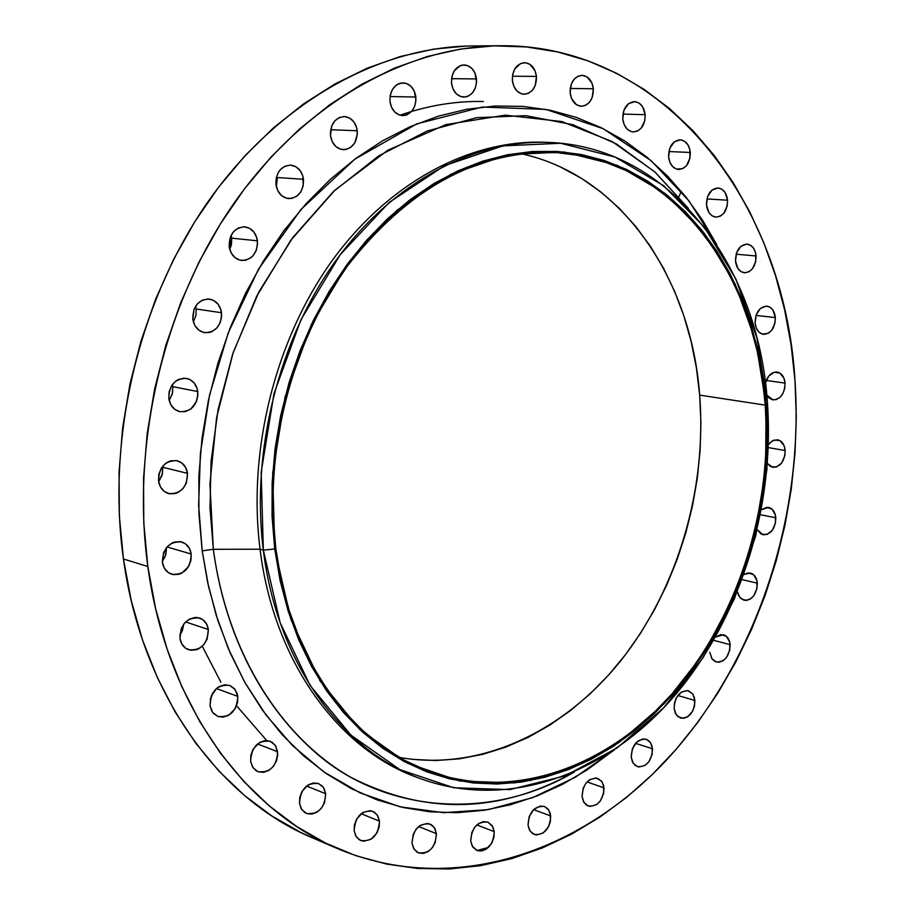 <?xml version="1.0" encoding="UTF-8"?>
<svg xmlns="http://www.w3.org/2000/svg" width="915" height="915" viewBox="0 0 915 915"><rect width="100%" height="100%" fill="white"/><g stroke="black" fill="none" stroke-linecap="round" stroke-linejoin="round"><path stroke-width="1.37" d="M756.087 255.96C755.801 266.379 751.89 271.984 744.352 272.75C739.32 271.812 736.369 267.889 735.488 260.958L737.845 268.404L740.99 271.595L744.879 272.784L748.882 271.789L752.427 268.77L755.721 261.53L755.687 253.249L753.766 248.537L750.643 245.323L746.777 244.088L740.875 246.318L736.632 252.654L735.488 260.958C735.751 250.561 739.629 244.946 747.132 244.111C752.233 245.026 755.218 248.972 756.087 255.96L736.129 254.21L756.087 255.96M727.562 200.225C727.345 210.61 723.456 216.237 715.896 217.118C710.578 216.237 707.432 212.166 706.471 204.914L708.908 212.532L712.133 215.849L716.113 217.141L720.219 216.203L723.834 213.206L727.196 205.898L727.562 200.225L725.172 192.63L721.969 189.291L718 187.964L711.962 190.114L707.627 196.485L706.471 204.914C706.677 194.563 710.532 188.913 718.035 187.964C723.433 188.822 726.613 192.905 727.562 200.225L706.906 198.921L727.562 200.225M690.299 152.462C690.15 162.847 686.25 168.532 678.633 169.515C673.005 168.68 669.666 164.471 668.613 156.888L669.917 162.355L672.674 166.644L676.46 169.092L682.784 168.623L686.502 165.626L689.933 158.238L689.864 149.637L687.828 144.673L684.512 141.219L680.428 139.801L674.218 141.894L669.769 148.31L668.613 156.888C668.751 146.537 672.605 140.841 680.177 139.789C685.884 140.59 689.258 144.81 690.299 152.462L668.876 151.547L690.299 152.462M645.167 114.672C645.064 125.115 641.14 130.868 633.386 131.932C627.45 131.142 623.904 126.796 622.76 118.904L624.121 124.509L626.981 128.923L630.904 131.474L633.088 131.92L637.446 131.074L641.278 128.066L644.801 120.563L645.167 114.672L642.582 106.7L639.139 103.132L634.918 101.622L628.502 103.681L623.927 110.177L622.76 118.904C622.84 108.508 626.718 102.743 634.415 101.599C640.443 102.354 644.023 106.712 645.167 114.672L622.909 114.089L645.167 114.672M593.343 88.766C593.297 99.312 589.306 105.156 581.368 106.3C575.123 105.522 571.383 101.062 570.137 92.895L571.566 98.626L576.484 104.745L580.888 106.266L585.406 105.442L589.363 102.4L592.165 97.608L593.343 88.766L591.936 83.071L587.064 76.929L582.683 75.362L578.143 76.151L574.151 79.182L571.315 83.997L570.137 92.895C570.159 82.407 574.105 76.551 581.974 75.327C588.322 76.059 592.108 80.531 593.343 88.766L570.217 88.446L593.343 88.766M536.453 76.425C536.453 87.131 532.358 93.078 524.169 94.256C517.638 93.49 513.704 88.915 512.366 80.543L513.875 86.399L516.998 91.031L521.241 93.742L523.586 94.234L528.275 93.41L532.37 90.322L535.264 85.438L536.453 76.425L534.978 70.604L529.888 64.325L525.324 62.7L520.624 63.49L514.836 68.819L512.709 74.367L512.366 80.543C512.343 69.895 516.38 63.936 524.501 62.666C531.146 63.375 535.126 67.973 536.453 76.425L512.411 76.22L536.453 76.425M476.498 78.93C476.543 89.864 472.3 95.915 463.779 97.116C457.008 96.315 452.914 91.672 451.495 83.151L453.085 89.11L456.345 93.833L460.771 96.59L465.678 96.967L468.068 96.247L472.323 93.09L475.297 88.115L476.578 82.076L474.942 73.006L471.728 68.282L467.325 65.491L462.418 65.056L460.005 65.766L454.023 71.21L451.827 76.86L451.495 83.151C451.427 72.285 455.613 66.212 464.054 64.919C470.939 65.651 475.091 70.329 476.498 78.93L451.53 78.679L476.498 78.93M415.879 97.036C415.948 108.256 411.51 114.432 402.589 115.587C395.646 114.741 391.437 110.029 389.962 101.474L391.631 107.524L395.028 112.305L399.626 115.073L404.716 115.439L407.198 114.684L411.59 111.458L414.667 106.38L415.97 100.227L414.243 91.02L410.881 86.239L406.306 83.414L401.216 83.002L398.711 83.734L396.367 85.072L392.524 89.304L390.27 95.069L389.962 101.474C389.859 90.322 394.228 84.123 403.069 82.865C410.137 83.654 414.404 88.378 415.879 97.036L390.019 96.521L415.879 97.036M357.273 130.765C357.342 142.34 352.664 148.653 343.251 149.705C336.24 148.745 331.973 144.021 330.475 135.534L332.225 141.653L335.759 146.457L340.529 149.225L345.79 149.534L350.754 147.361L354.677 143.026L357.376 134.002L356.656 127.62L354.002 122.061L349.804 118.172L344.703 116.548L339.465 117.463L334.89 120.769L331.688 125.961L330.475 135.534C330.372 124.04 334.97 117.703 344.28 116.537C351.44 117.429 355.775 122.164 357.273 130.765L330.738 129.736L357.273 130.765M330.498 135.786L330.738 129.736L330.498 135.786M303.517 179.283C303.574 191.281 298.61 197.72 288.637 198.601C281.66 197.491 277.428 192.791 275.93 184.498L277.76 190.652L281.42 195.455L286.338 198.178L291.759 198.418L296.872 196.142L300.898 191.704L303.231 185.791L302.876 176.103L300.12 170.533L295.797 166.667L290.524 165.112L285.137 166.107L280.436 169.504L278.583 171.963L276.227 177.933L275.93 184.498C275.85 172.58 280.733 166.118 290.593 165.112C297.718 166.153 302.03 170.876 303.517 179.283L277.417 177.533L303.517 179.283M276.33 186.706L277.417 177.533L276.33 186.706M257.435 240.817C257.424 253.306 252.14 259.86 241.56 260.478C234.766 259.197 230.637 254.564 229.196 246.581L231.083 252.746L234.835 257.515L239.89 260.169L245.437 260.295L250.664 257.916L252.906 255.88L256.211 250.504L257.561 244.111L256.76 237.637L253.924 232.078L249.475 228.27L244.088 226.806L238.563 227.904L233.76 231.415L230.42 236.813L229.196 246.581C229.162 234.194 234.377 227.618 244.82 226.851C251.785 228.064 255.983 232.719 257.435 240.817L231.747 238.163L257.435 240.817M229.768 249.406L231.747 238.163L231.472 244.625L229.768 249.406M221.522 312.724C221.419 325.729 215.78 332.374 204.605 332.66C198.12 331.196 194.186 326.678 192.813 319.106L194.746 325.248L198.578 329.938L203.713 332.488L209.375 332.5L212.12 331.55L216.947 327.913L220.298 322.457L221.659 316.018L220.835 309.556L217.942 304.043L213.412 300.326L207.922 298.965L202.306 300.189L197.434 303.814L194.037 309.293L192.813 319.106C192.871 306.205 198.429 299.525 209.478 299.079C216.134 300.486 220.149 305.038 221.522 312.724L196.199 308.996L221.522 312.724M193.362 321.771L195.89 315.664L196.199 308.996L195.936 315.481L193.362 321.771M197.8 391.563C197.56 405.071 191.59 411.784 179.866 411.681C173.781 410.057 170.099 405.688 168.829 398.597L170.796 404.67L174.662 409.268L179.855 411.681L185.562 411.567L190.915 408.948L196.576 401.296L197.937 394.834L197.102 388.406L194.174 382.985L189.588 379.37L184.052 378.147L178.379 379.496L175.783 381.086L171.528 385.821L169.092 391.975L168.829 398.597C169.023 385.181 174.914 378.433 186.511 378.364C192.768 379.942 196.531 384.334 197.8 391.563L172.763 386.656L197.8 391.563M169.195 400.518L172.317 393.953L172.763 386.656L172.512 393.13L169.195 400.518M187.541 473.364C187.152 487.34 180.884 494.089 168.726 493.597C163.099 491.847 159.702 487.661 158.547 481.05L160.514 487.043L164.391 491.515L169.595 493.791L175.303 493.54L178.082 492.464L182.954 488.633L186.328 483.074L187.541 473.364L185.608 467.416L181.776 462.933L176.606 460.6L170.888 460.805L168.097 461.858L165.489 463.505L161.246 468.297L158.798 474.473L158.547 481.05C158.89 467.165 165.077 460.394 177.11 460.714C182.897 462.418 186.374 466.639 187.541 473.364L162.71 467.279L187.541 473.364M158.65 481.748L162.161 474.931L162.71 467.279L162.458 473.707L158.65 481.748M191.201 554.021C190.64 568.364 184.144 575.112 171.723 574.265C166.564 572.435 163.453 568.444 162.401 562.302L164.357 568.181L168.211 572.515L173.37 574.643L179.043 574.265L181.799 573.133L188.536 566.602L190.938 560.483L191.201 554.021L189.279 548.177L185.482 543.83L180.347 541.646L174.662 541.977L171.894 543.087L167.01 546.987L163.613 552.603L162.401 562.302C162.916 548.051 169.332 541.257 181.639 541.943C186.957 543.739 190.137 547.765 191.201 554.021L167.033 546.953L191.201 554.021M162.298 561.353L165.764 554.845L166.541 547.547L165.26 556.263L162.298 561.353M208.346 629.52C207.625 644.103 201.014 650.839 188.49 649.707C183.766 647.854 180.918 644.057 179.969 638.327L181.879 644.08L185.676 648.266L190.755 650.256L196.348 649.753L199.058 648.575L203.839 644.618L207.145 639.047L208.346 629.52L206.458 623.801L202.718 619.604L197.663 617.568L194.884 617.476L189.336 619.181L184.521 623.126L181.17 628.731L179.969 638.327C180.644 623.824 187.186 617.065 199.596 618.025C204.468 619.855 207.385 623.687 208.346 629.52L185.619 621.937L208.346 629.52M179.809 635.285L183.743 624.099L182.405 630.641L179.809 635.285M237.774 696.372C236.928 711.058 230.283 717.749 217.85 716.445L212.6 712.362L209.993 705.591L211.857 711.207L213.515 713.471L217.93 716.479L223.249 717.108L228.659 715.29L235.178 708.679L237.5 702.651L237.774 696.372L237.111 693.433L234.32 688.526L229.928 685.484L224.621 684.797L219.188 686.582L216.695 688.32L211.193 696.132L209.993 705.591C210.805 690.985 217.381 684.26 229.722 685.404L235.121 689.51L237.774 696.372L216.432 688.549L237.774 696.372M210.175 699.666L212.738 692.987L210.175 699.666M277.645 751.764C276.707 766.404 270.119 773.038 257.916 771.665L253.032 767.719L250.607 761.269L252.403 766.747L255.994 770.647L258.305 771.814L263.474 772.351L268.736 770.476L273.299 766.484L276.467 760.994L277.771 754.818L275.884 746.308L272.338 742.397L267.535 740.612L264.881 740.624L259.597 742.465L253.181 749.065L250.882 755.058L250.607 761.269C251.522 746.697 258.041 740.029 270.165 741.253L275.186 745.222L277.645 751.764L257.515 743.929L277.645 751.764M325.706 793.728C324.699 808.197 318.26 814.762 306.388 813.412L301.778 809.603L299.502 803.381L301.229 808.723L304.695 812.509L306.914 813.618L311.924 814.076L317.025 812.177L321.44 808.208L324.528 802.787L325.706 793.728L324.013 788.41L322.48 786.271L318.374 783.48L313.387 782.977L308.263 784.841L302.03 791.384L299.788 797.285L299.502 803.381C300.475 788.97 306.857 782.371 318.66 783.583L323.395 787.415L325.706 793.728L306.559 786.031L325.706 793.728M379.462 821.132C378.444 835.338 372.199 841.823 360.727 840.576L356.312 836.87L354.151 830.809L355.798 836.036L359.126 839.707L363.621 841.274L371.021 839.284L377.003 832.822L379.165 827.057L379.462 821.132L377.849 815.94L374.555 812.245L370.083 810.633L362.672 812.577L356.633 819.039L354.448 824.85L354.151 830.809C355.157 816.649 361.345 810.141 372.748 811.273L377.266 814.99L379.462 821.132L361.105 813.698L379.462 821.132M436.432 833.668C435.414 847.53 429.41 853.924 418.395 852.814L414.118 849.212L412.025 843.253L413.591 848.354L416.782 851.945L418.841 852.986L423.496 853.375L428.243 851.488L432.383 847.622L435.288 842.372L436.432 833.668L434.9 828.567L431.743 824.975L427.442 823.409L420.294 825.341L416.119 829.196L413.18 834.469L412.025 843.253C413.02 829.413 418.99 822.997 429.936 824.003L434.328 827.618L436.432 833.668L418.647 826.554L436.432 833.668M494.249 831.644C493.265 845.14 487.501 851.43 476.967 850.493L472.746 846.97L470.71 841.034L472.197 846.055L477.241 850.607L481.713 850.984L486.288 849.131L491.881 842.898L493.928 837.351L494.249 831.644L492.785 826.657L487.798 822.07L483.337 821.647L478.739 823.466L474.702 827.251L471.854 832.433L470.71 841.034C471.683 827.583 477.401 821.27 487.878 822.105L492.19 825.65L494.249 831.644L476.852 824.918L494.249 831.644M550.739 815.951C549.801 829.059 544.299 835.235 534.223 834.48L530.025 831.014L528.024 825.067L529.442 830.008L532.381 833.485L536.373 834.983L543.007 833.107L548.417 827L550.407 821.556L550.258 813.355L548.062 809.066L544.562 806.504L540.262 806.069L533.765 809.466L529.156 816.603L528.024 825.067C528.95 812.005 534.417 805.806 544.436 806.458L548.714 809.947L550.739 815.951L533.594 809.626L550.739 815.951M604.037 787.838C603.157 800.534 597.907 806.595 588.276 806.046L584.056 802.615L582.066 796.599L583.415 801.483L586.229 804.948L590.095 806.458L596.511 804.662L600.263 801.048L603.706 793.351L603.58 785.264L601.475 781.021L596.088 777.956L589.649 779.683L585.875 783.297L583.187 788.273L582.066 796.599C582.924 783.938 588.139 777.842 597.724 778.322L602.013 781.753L604.037 787.838L587.007 781.936L604.037 787.838M555.599 787.804L555.531 787.209M652.544 748.779C651.72 761.086 646.711 767.056 637.503 766.679L633.226 763.282L631.201 757.163L632.494 762.012L635.227 765.466L638.956 767.01L645.189 765.329L648.838 761.806L652.201 754.235L652.109 746.24L650.085 742.008L646.813 739.434L642.788 738.92L636.68 742.088L632.322 748.939L631.201 757.163C632.002 744.879 636.989 738.897 646.162 739.194L650.508 742.603L652.544 748.779L635.525 743.335L652.544 748.779M694.931 700.478C694.188 712.408 689.395 718.286 680.554 718.081L676.174 714.695L674.126 708.427L675.373 713.254L678.015 716.731L683.665 718.332L687.725 716.765L692.712 711.069L694.588 705.877L694.519 697.939L692.563 693.719L687.485 690.551L681.4 692.06L676.368 697.768L674.481 702.983L674.126 708.427C674.87 696.521 679.628 690.619 688.423 690.756L692.872 694.153L694.931 700.478L677.821 695.469L694.931 700.478M730.147 644.663C729.461 656.261 724.874 662.048 716.365 662.014L711.859 658.628L709.754 652.178L712.099 658.972L715.221 661.602L719.064 662.22L723.044 660.744L726.544 657.393L729.793 650.039L729.747 642.136L726.407 636.325L720.906 634.575L715.553 637.046L723.456 634.758C727.311 636.017 729.541 639.311 730.147 644.663L713.677 640.34L730.147 644.663M757.334 583.164C756.716 594.464 752.302 600.171 744.078 600.297L739.766 597.404L737.41 591.719L738.405 595.082L740.933 598.639L746.377 600.469L750.3 599.073L753.754 595.802L756.968 588.528L756.934 580.625L753.663 574.757L748.241 572.882L743.998 574.448L750.392 573.03C754.395 574.231 756.705 577.605 757.334 583.164L742.111 579.63L757.334 583.164M775.829 517.81C775.291 528.859 771.025 534.509 763.03 534.783L757.208 529.682L761.2 534.12L766.919 534.52L772.271 530.403L775.462 523.186L775.44 515.271L772.214 509.3L766.827 507.299L761.429 509.678L768.6 507.413C772.775 508.546 775.177 512.023 775.829 517.81L760.457 514.722L775.829 517.81M785.173 450.5C784.704 461.32 780.564 466.936 772.752 467.336L767.422 463.516L770.567 466.547L776.263 467.085L781.616 463.082L784.807 455.887L785.173 450.5L784.041 445.559L779.935 440.618L774.239 440.024L770.499 442.231L768.394 444.667L772.695 440.664L777.601 439.783C781.959 440.858 784.487 444.427 785.173 450.5L768.291 447.607L785.173 450.5M775.348 317.596C775.005 328.108 771.036 333.689 763.465 334.352C758.695 333.357 755.916 329.56 755.104 322.961L756.282 328.085L758.832 331.996L762.355 334.124L768.245 333.334L771.734 330.292L774.971 323.098L775.348 317.596L773.083 310.345L770.018 307.234L766.21 306.113L760.411 308.435L756.236 314.76L755.104 322.961C755.435 312.473 759.37 306.868 766.907 306.148C771.734 307.12 774.548 310.928 775.348 317.596L756.019 315.401L775.348 317.596M785.059 383.099C784.647 393.747 780.609 399.34 772.946 399.878L766.781 395.097L768.726 397.705L772.203 399.718L776.103 399.649L779.843 397.487L782.863 393.587L784.693 388.543L785.059 383.099L783.915 378.101L779.797 373L774.067 372.268L768.669 376.168L765.466 383.168C767.628 375.642 771.494 371.936 777.075 372.039C781.662 373.068 784.327 376.751 785.059 383.099L766.29 380.446L785.059 383.099M548.748 142.42L545.168 142.271C470.665 139.263 389.321 181.845 332.225 260.546C275.392 339.396 247.53 450.249 260.054 549.217L213.344 549.286L210.015 508.145L211.056 461.492L218.056 409.691L232.73 353.899L256.646 296.311L290.787 240.279L335.016 190.08L387.731 150.277L445.822 124.634L505.229 115.153L561.81 121.558L612.284 141.596L654.683 171.78L688.377 208.38L655.071 172.134L616.241 143.827L572.779 124.669L525.816 115.69L476.749 117.658L427.145 131.028L378.741 155.836L333.38 191.624L292.903 237.408L259.014 291.679L233.211 352.469L216.626 417.4L209.924 483.898L213.344 549.286L202.192 550.853L198.635 505.229L200.408 453.074L209.581 394.96L228.338 332.591L258.51 269.193L300.944 209.501L354.711 159.244L416.748 123.891L482.308 107.044L545.992 109.411L603.248 128.706L651.206 160.743L688.869 200.762L716.697 244.522L702.583 220.263L685.964 197.022L667.39 175.92L646.974 157.186L624.865 141.036L601.212 127.7L576.198 117.36L550.018 110.2L522.911 106.38L495.129 106.026L466.925 109.24L438.605 116.079L410.458 126.556L382.825 140.647L356.015 158.284L330.361 179.317L306.182 203.588L283.799 230.843L263.52 260.809L245.609 293.143L230.317 327.478L217.85 363.404L208.38 400.473L202.021 438.228L198.864 476.189L198.932 513.887L202.192 550.853L208.586 586.652L217.987 620.85L230.248 653.07L245.163 682.967L262.525 710.223L282.083 734.596L303.563 755.87L326.689 773.884L351.177 788.536L376.728 799.744L403.058 807.499L429.89 811.799L456.94 812.714L483.966 810.301L510.696 804.685L536.922 795.993L562.428 784.372L586.995 769.984L614.525 749.717L575.295 777.247L532.702 797.617L488.221 809.626L443.512 812.68L400.255 806.847L359.961 792.825L323.761 771.848L292.377 745.416L266.116 715.13L244.9 682.499L228.418 648.849L216.192 615.2L207.636 582.352L202.192 550.853L213.344 549.286C221.75 613.016 249.109 693.822 314.68 751.833C379.702 809.924 486.059 823.9 574.391 771.997C500.173 813.492 425.75 815.322 351.108 777.476C281.019 737.753 227.263 652.978 213.344 549.286L260.054 549.217L263.337 550.132L274.74 548.977L272.681 473.101L285.148 396.675L311.375 324.516L349.599 261.095L397.202 210.095L451.038 174.159L507.768 154.704L564.155 151.993L617.27 165.318L664.679 193.179L704.436 233.519L735.145 283.982L755.87 341.981L766.072 404.899L767.422 402.634L757.002 338.253L735.82 278.869L704.401 227.16L663.684 185.745L615.109 157.083L560.643 143.266L502.781 145.885L444.507 165.684L389.184 202.432L340.231 254.679L300.921 319.724L273.951 393.782L261.175 472.254L263.337 550.132C250.824 450.992 278.732 339.923 335.622 260.924C392.787 182.062 474.199 139.4 548.748 142.42C669.46 146.606 758.764 265.43 767.422 402.634C775.062 508.797 739.08 621.937 671.885 698.831C604.575 775.131 507.059 810.381 420.099 778.516C341.238 750.071 277.016 662.231 263.337 550.132L260.054 549.217C247.473 449.848 275.644 338.516 332.9 259.608C390.442 180.827 472.277 138.645 546.953 142.351M486.494 46.208L472.758 45.933C379.531 46.539 278.846 101.737 208.837 200.534C139.183 299.468 106.277 436.901 123.434 558.985L147.83 566.499C130.708 442.666 164.094 303.105 234.423 202.65C305.095 102.343 406.546 46.356 500.253 45.75C664.748 44.206 784.578 202.421 794.963 380.251C804.274 516.106 757.231 659.887 669.22 757.082C581.174 853.375 452.216 896.7 337.852 848.743C243.39 809.398 166.118 702.594 147.83 566.499L123.434 558.985L131.234 600.56L142.591 640.214L157.311 677.477L175.142 711.95L195.821 743.277L219.017 771.185L244.408 795.421L271.652 815.825L300.406 832.284L312.941 838.049M400.049 115.199C428.014 105.465 455.784 100.902 483.349 101.508M765.272 405.139C772.729 508.271 737.845 618.265 672.731 693.078C607.503 767.319 513.086 801.712 428.861 771.288C351.772 743.906 289.026 658.125 275.815 548.668C263.749 452.113 291.039 344.017 346.488 267.214C407.255 189.005 476.429 150.758 554.01 152.485C670.512 157.048 756.819 272.03 765.272 405.139L699.678 395.12L765.272 405.139L762.126 377.266L756.945 350.056L749.751 323.727L740.567 298.496L729.438 274.569L716.434 252.185L701.611 231.552L685.072 212.886L666.932 196.37L647.294 182.222L626.329 170.625L604.186 161.726L581.059 155.699L557.155 152.656L532.679 152.714L507.894 155.927L483.029 162.355L458.358 171.997L434.168 184.807L410.721 200.717L388.315 219.589L367.212 241.286L347.689 265.567L329.995 292.194L314.36 320.868L301.001 351.269L290.078 383.042L281.751 415.799L276.113 449.139L273.23 482.674L273.139 515.98L275.815 548.668L281.202 580.339L289.209 610.637L299.72 639.219L312.553 665.788L327.536 690.082L344.463 711.847L363.118 730.913L383.236 747.12L404.602 760.365L426.95 770.579L450.043 777.716L473.615 781.799L497.451 782.851L521.298 780.93L544.963 776.126L568.204 768.543L590.85 758.306L612.718 745.565L633.626 730.479L653.424 713.208L671.976 693.925L689.155 672.822L704.836 650.096L718.915 625.917L731.302 600.503L741.928 574.048L750.7 546.758L757.586 518.851L762.515 490.52L765.455 461.972L766.381 433.447L765.272 405.139M399.306 757.414C479.746 771.631 563.606 731.943 620.736 660.733C677.649 588.986 707.043 489.09 699.678 395.12C691.1 278.423 621.125 175.303 521.39 153.789M560.826 167.182L581.643 178.459L601.155 192.207L619.215 208.243L635.696 226.394L650.496 246.444L663.501 268.198L674.664 291.45L683.894 315.972L691.157 341.581L696.429 368.024L699.678 395.12L700.913 422.627L700.112 450.363L697.322 478.088L692.552 505.606L685.85 532.713L677.249 559.191L666.818 584.857L654.625 609.493L640.752 632.917L625.277 654.923L608.326 675.327L590.003 693.947L570.445 710.6L549.778 725.126L528.172 737.353L505.778 747.132L482.788 754.326L459.399 758.832L435.815 760.525L412.242 759.336M530.471 780.552L534.314 778.642M265.945 739.629L236.562 705.785M220.881 682.201L202.284 646.242M466.318 46.059L433.504 49.158L400.473 56.467L367.578 68.03L335.199 83.825L303.734 103.795L273.574 127.791L245.117 155.619L218.742 187.015L194.838 221.647L173.724 259.128L155.71 298.999L141.059 340.78L129.976 383.934L122.621 427.9L119.064 472.106L119.35 515.991L123.434 558.985C141.768 693.158 218.605 798.738 312.587 837.9L337.498 848.594M231.14 235.235L231.747 238.163L231.14 235.235M195.616 306.205L196.199 308.996L195.616 306.205M172.363 384.586L172.763 386.656L172.363 384.586M162.561 466.41L162.71 467.279L162.561 466.41M476.99 850.504L488.45 847.404M794.963 380.251L796.29 416.416L795.043 452.799L791.258 489.159L784.967 525.244L776.217 560.803L765.066 595.585L751.592 629.36L735.843 661.877L717.932 692.895L697.962 722.164L676.036 749.454L652.281 774.536L626.855 797.148L599.908 817.084L571.635 834.103L542.229 847.999L511.897 858.567L480.901 865.613L449.494 868.976L417.949 868.495L386.565 864.08L355.683 855.628L325.614 843.104L296.712 826.519L269.319 805.932L243.79 781.444L220.481 753.228L199.71 721.512L181.788 686.605L167.022 648.849L155.63 608.658L147.83 566.499L143.769 522.888L143.552 478.351L147.201 433.481L154.681 388.852L165.912 345.047L180.747 302.625L198.955 262.136L220.286 224.083L244.419 188.925L271.023 157.048L299.731 128.798L330.132 104.447L361.837 84.191L394.434 68.156L427.545 56.433L460.783 49.021L493.78 45.876L526.205 46.905L557.738 51.972L588.093 60.893L617.007 73.474L644.286 89.487L669.7 108.691L693.09 130.811L714.318 155.584L733.258 182.748L749.82 212.006L763.933 243.093L775.531 275.735L784.59 309.647L791.063 344.578L794.963 380.251M418.418 777.887C338.87 750.025 273.837 661.945 260.054 549.217C273.745 661.122 337.932 748.825 416.737 777.27L420.099 778.516M263.337 550.132L280.104 622.577L310.025 685.335L350.845 735.065L399.775 769.572L453.76 787.769L509.792 789.611L565.058 775.874L617.053 747.978L663.684 707.798L703.2 657.45L734.23 599.291L755.733 535.755L766.953 469.338L767.422 402.634L766.072 404.899L765.615 470.138L754.646 535.081L733.613 597.221L703.269 654.076L664.633 703.246L619.089 742.465L568.318 769.629L514.413 782.931L459.799 781.021L407.232 763.133L359.652 729.369L319.987 680.806L290.959 619.592L274.74 548.977L263.337 550.132M766.072 404.899L767.182 433.31L766.255 461.938L763.293 490.577L758.352 519.011L751.444 547.021L742.637 574.403L731.977 600.961L719.545 626.466L705.419 650.725L689.681 673.543L672.456 694.725L653.836 714.077L633.969 731.417L612.981 746.56L591.044 759.358L568.318 769.629L544.985 777.247L521.241 782.085L497.291 784.018L473.375 782.977L449.7 778.894L426.527 771.722L404.087 761.486L382.63 748.196L362.42 731.931L343.697 712.796L326.689 690.951L311.638 666.577L298.748 639.905L288.202 611.197L280.15 580.785L274.74 548.977L272.052 516.163L272.144 482.72L275.026 449.048L280.688 415.57L289.06 382.676L300.017 350.777L313.445 320.25L329.137 291.45L346.911 264.721L366.515 240.348L387.708 218.571L410.206 199.63L433.744 183.663L458.038 170.808L482.8 161.143L507.768 154.704L532.656 151.478L557.224 151.433L581.219 154.498L604.438 160.56L626.661 169.492L647.706 181.147L667.401 195.353L685.61 211.937L702.205 230.683L717.074 251.396L730.124 273.86L741.287 297.867L750.506 323.201L757.723 349.633L762.916 376.934L766.072 404.899M681.286 191.292L678.93 196.656M472.758 45.933L500.002 45.75"/></g></svg>
